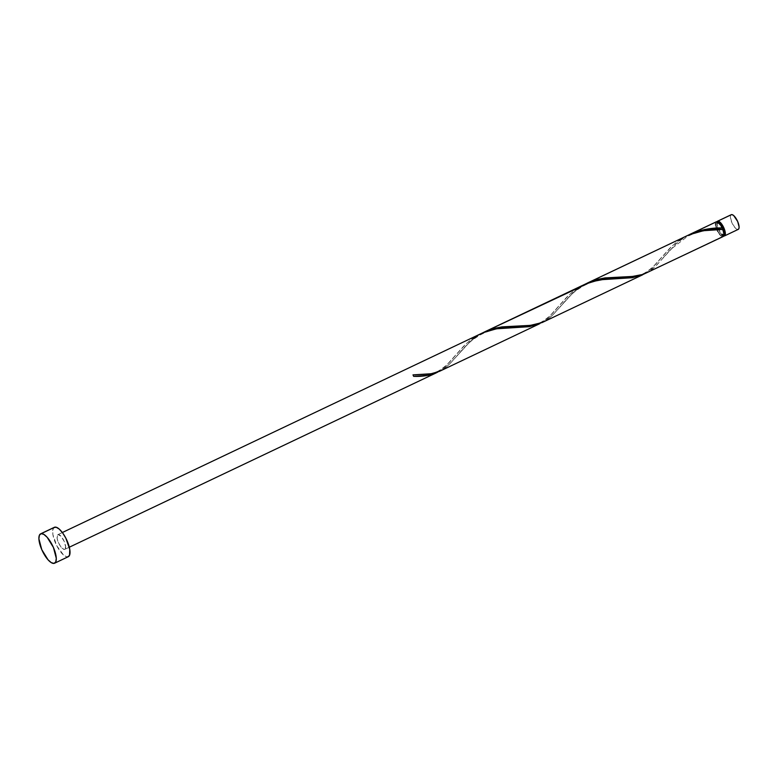 <?xml version="1.0" encoding="UTF-8"?>
<svg xmlns="http://www.w3.org/2000/svg" width="778" height="778" viewBox="0 0 778 778"><rect width="100%" height="100%" fill="white"/><g stroke="black" fill="none" stroke-linecap="round" stroke-linejoin="round"><path stroke-width="0.58" stroke-dasharray="3.89 2.92" d="M738.497 229.218L724.24 235.997L737.982 229.471L734.977 227.672L731.845 222.576L730.416 217.169L730.659 215.38L731.524 214.611M718.104 221.886L717.102 224.181L717.87 227.74L720.447 232.69L723.919 235.257L722.548 235.909A7.323 2.587 64.6 0 1 717.16 230.016A7.323 2.587 64.6 0 1 716.499 222.615A7.323 2.587 64.6 0 1 716.733 222.537L719.436 224.152L722.256 228.742L723.55 233.604L722.548 235.909L719.835 234.295L717.015 229.704L715.731 224.832L715.945 223.228L717.666 222.09L716.733 222.537A7.323 2.587 64.6 0 1 722.256 228.742A7.323 2.587 64.6 0 1 722.781 235.831A7.323 2.587 64.6 0 1 722.548 235.909L724.376 235.034M54.353 527.309A16.27 5.747 -115.4 0 0 55.812 543.773A16.27 5.747 -115.4 0 0 67.793 556.863L54.052 563.389L67.793 556.863A16.27 5.747 -115.4 0 0 68.308 556.698M439.414 371.369L540.836 323.142L441.058 370.552L448.896 364.678L470.33 341.425L477.254 336.047L483.371 332.488M64.564 549.433L437.761 372.108L64.564 549.433A8.13 2.879 64.6 0 1 58.574 542.888A8.13 2.879 64.6 0 1 57.844 534.651A8.13 2.879 64.6 0 1 58.097 534.574A8.13 2.879 64.6 0 1 64.088 541.118A8.13 2.879 64.6 0 1 64.827 549.346A8.13 2.879 64.6 0 1 64.564 549.433L65.673 546.876L64.243 541.469L61.112 536.373L58.097 534.574L62.357 532.551L57.591 534.817L57.115 538.318L58.418 542.538L60.703 546.574L62.396 548.48L64.564 549.433M645.215 273.574L723.696 235.958A8.13 2.879 64.6 0 1 718.415 229.802A8.13 2.879 64.6 0 1 716.956 221.808M542.14 322.549L643.912 274.167L544.133 321.577L551.972 315.703L573.405 292.45L580.33 287.072L586.447 283.513M688.841 234.888L680.954 239.828L675.323 244.525L656.924 264.841L652.664 268.867L647.208 272.601L655.047 266.737L676.481 243.475L683.405 238.097L689.522 234.538M716.149 221.876A8.13 2.879 -115.4 0 0 716.878 230.113A8.13 2.879 -115.4 0 0 722.869 236.648L719.864 234.859L716.723 229.763L715.293 224.346L715.536 222.566L716.412 221.788M686.857 235.792L677.784 241.306L671.9 246.218L652.441 267.632L643.912 274.167M583.782 284.767L574.709 290.282L568.825 295.193L549.365 316.607L540.836 323.142M480.707 333.743L471.633 339.257L465.75 344.168L446.29 365.582L437.761 372.108M662.963 258.014L670.451 249.573L687.285 236.531C702.466 229.072 715.099 229.724 722.859 229.432L722.723 229.384M68.804 556.367L66.529 556.785L63.465 554.957L56.882 545.952L52.894 534.642L52.719 530.246L53.896 527.61M724.24 235.997L721.235 234.197L718.094 229.102L716.791 224.891L717.277 221.39M717.666 222.09A7.323 2.587 -115.4 0 0 717.997 228.08A7.323 2.587 -115.4 0 0 723.919 235.257M731.262 214.689A8.13 2.879 -115.4 0 0 732.001 222.926A8.13 2.879 -115.4 0 0 737.982 229.471M413.624 376.348L412.992 374.87L413.935 376.348M438.092 371.933L445.697 366.166L463.649 346.191L469.056 341.27L479.267 334.462M541.167 322.958L548.762 317.191L566.724 297.215L572.131 292.295L582.343 285.487M644.242 273.982L651.838 268.216L669.8 248.25L675.207 243.32L685.418 236.512M585.766 283.853L577.879 288.803L572.248 293.501L553.848 313.816L549.589 317.842L544.133 321.577M482.691 332.828L474.804 337.778L469.173 342.476L450.773 362.791L446.523 366.817L441.058 370.552M722.781 235.831L724.153 235.18M69.32 547.206L64.827 549.346M57.844 534.651L62.337 532.522M716.499 222.615L717.87 221.954M454.77 356.052C450.277 362.003 445.045 366.846 439.084 370.581C432.033 374.908 419.468 374.695 415.238 374.821M517.01 327.373L503.074 328.102C495.129 328.899 487.757 331.049 480.969 334.569C470.32 340.735 468.268 343.75 464.203 347.62L456.812 355.954M557.836 307.077C553.352 313.038 548.12 317.881 542.159 321.606C535.108 325.933 522.544 325.719 518.313 325.846M620.085 278.398L606.15 279.127C598.204 279.924 590.833 282.074 584.045 285.594C573.396 291.76 571.344 294.774 567.279 298.645L559.888 306.989M660.911 258.101C656.428 264.063 651.196 268.906 645.234 272.64C638.184 276.968 625.619 276.744 621.389 276.88"/><path stroke-width="1.17" d="M731.019 214.854L732.156 214.65L733.693 215.564L737.67 221.506L739.1 226.913L738.857 228.693L737.982 229.471A8.13 2.879 -115.4 0 0 738.244 229.384A8.13 2.879 -115.4 0 0 737.515 221.156A8.13 2.879 -115.4 0 0 731.524 214.611L717.783 221.137A8.13 2.879 64.6 0 1 723.773 227.682A8.13 2.879 64.6 0 1 724.503 235.919A8.13 2.879 64.6 0 1 724.24 235.997L723.608 235.958M717.627 222.07L717.87 221.954A7.323 2.587 -115.4 0 1 718.104 221.886L720.807 223.5L723.637 228.09L724.921 232.953L723.919 235.257A7.323 2.587 -115.4 0 0 724.153 235.18A7.323 2.587 -115.4 0 0 723.491 227.769A7.323 2.587 -115.4 0 0 718.104 221.886L716.412 221.788L692.284 233.254L704.965 229.452L722.217 227.944A8.13 2.879 -115.4 0 0 716.412 221.788A8.13 2.879 -115.4 0 0 716.149 221.876L690.475 234.071L715.906 222.041M41.127 533.669A16.27 5.747 64.6 0 1 53.108 546.759A16.27 5.747 64.6 0 1 54.567 563.223A16.27 5.747 64.6 0 1 54.052 563.389A16.27 5.747 64.6 0 1 42.07 550.309A16.27 5.747 64.6 0 1 40.612 533.844A16.27 5.747 64.6 0 1 41.127 533.669L54.868 527.144L41.127 533.669L43.85 534.389L47.137 537.267L53.419 547.459L56.279 558.283L55.792 561.852L54.052 563.389L51.329 562.669L48.041 559.8L41.759 549.608L38.9 538.784L39.386 535.215L41.127 533.669M54.567 563.223L68.308 556.698A16.27 5.747 -115.4 0 0 66.85 540.233A16.27 5.747 -115.4 0 0 54.868 527.144A16.27 5.747 -115.4 0 0 54.353 527.309L40.612 533.844M441.058 370.552L431.916 373.703L412.992 374.87A8.13 2.879 -115.4 0 1 413.633 376.348C423.174 376.698 431.216 375.288 437.761 372.108L428.522 375.278L413.633 376.348A8.13 2.879 -115.4 0 0 412.992 374.87L430.429 373.955L439.414 371.369M69.32 547.206L436.341 372.827M479.267 334.462L488.263 330.757L495.392 328.987L502.627 327.985L529.283 326.672L539.835 323.658L529.079 326.702L496.413 328.802L482.846 332.77L62.337 532.522M439.764 371.203L539.319 323.901M586.009 283.727L597.64 279.36L604.827 277.941L632.242 276.491L643.367 274.323L722.869 236.648A8.13 2.879 -115.4 0 0 723.132 236.57A8.13 2.879 -115.4 0 0 722.859 229.432L703.448 230.706L688.997 234.82L589.209 282.229L595.88 279.847L605.09 277.902L633.525 276.385L643.163 274.391L723.132 236.57M542.14 322.549L642.638 274.809L632.154 277.727L599.478 279.827L585.922 283.795L486.133 331.204L492.805 328.822L502.014 326.877L530.45 325.36L542.14 322.549M482.944 332.702L591.338 281.782L605.702 279.01L632.358 277.697L642.395 274.926M689.084 234.752L690.475 234.071M585.766 283.853L688.997 234.82L587.4 283.046M582.343 285.487L484.324 332.021M722.869 236.648L723.987 234.373L722.859 229.432L720.778 225.396L717.666 222.1M53.857 527.64L56.133 527.221L59.196 529.05L62.59 532.852L65.79 538.045L69.767 549.365L69.534 555.317L67.793 556.863M716.917 221.915L717.783 221.137L719.144 221.497L723.239 226.593L725.359 233.439L725.115 235.228L724.24 235.997A8.13 2.879 64.6 0 1 723.696 235.977M716.956 221.808A8.13 2.879 64.6 0 1 717.52 221.224A8.13 2.879 64.6 0 1 717.783 221.137L731.524 214.611A8.13 2.879 -115.4 0 0 731.262 214.689L717.52 221.224M685.418 236.512L688.997 234.82C700.288 230.677 711.578 228.878 722.859 229.432L722.217 227.944C712.084 227.711 702.106 229.481 692.284 233.254L688.841 234.888M544.133 321.577L534.992 324.727L529.166 325.467L501.752 326.916L494.565 328.335L482.691 332.828M724.503 235.919L738.244 229.384M415.899 374.811L415.238 374.821"/></g></svg>
